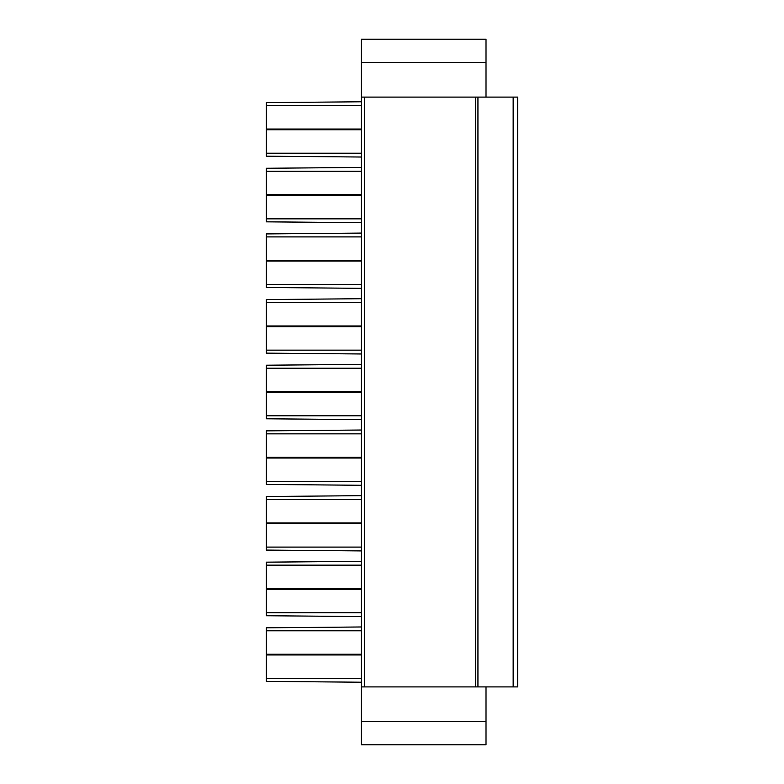 <?xml version="1.0" encoding="UTF-8"?>
<svg xmlns="http://www.w3.org/2000/svg" width="784" height="784" viewBox="0 0 784 784"><rect width="100%" height="100%" fill="white"/><g stroke="black" fill="none" stroke-linecap="round" stroke-linejoin="round"><path stroke-width="1.18" d="M486.011 97.098L486.011 39.2L361.306 39.2L361.306 97.098L517.675 97.098L517.675 686.902L361.306 686.902L361.306 744.8L486.011 744.8L486.011 686.902M361.306 97.098L361.306 686.902M361.306 101.783L266.325 102.616L266.325 105.605L361.306 105.605M361.306 129.037L266.325 129.037L266.325 105.605M266.325 129.037L266.325 156.183L361.306 157.025M361.306 167.433L266.325 168.266L266.325 171.255L361.306 171.255M361.306 194.687L266.325 194.687L266.325 171.255M266.325 194.687L266.325 221.833L361.306 222.676M361.306 233.083L266.325 233.916L266.325 236.905L361.306 236.905M361.306 260.337L266.325 260.337L266.325 236.905M266.325 260.337L266.325 287.483L361.306 288.326M361.306 298.724L266.325 299.566L266.325 302.555L361.306 302.555M361.306 325.987L266.325 325.987L266.325 302.555M266.325 325.987L266.325 353.133L361.306 353.976M361.306 364.374L266.325 365.217L266.325 368.206L361.306 368.206M361.306 391.637L266.325 391.637L266.325 368.206M266.325 391.637L266.325 418.783L361.306 419.626M361.306 430.024L266.325 430.867L266.325 433.856L361.306 433.856M361.306 457.288L266.325 457.288L266.325 433.856M266.325 457.288L266.325 484.434L361.306 485.276M361.306 495.674L266.325 496.517L266.325 499.496L361.306 499.496M361.306 522.938L266.325 522.938L266.325 499.496M266.325 522.938L266.325 550.084L361.306 550.917M361.306 561.324L266.325 562.167L266.325 565.146L361.306 565.146M361.306 588.588L266.325 588.588L266.325 565.146M266.325 588.588L266.325 615.734L361.306 616.567M361.306 626.975L266.325 627.817L266.325 630.797L361.306 630.797M361.306 654.238L266.325 654.238L266.325 630.797M266.325 654.238L266.325 681.384L361.306 682.217M475.702 97.098L475.702 686.902M477.936 97.098L477.936 686.902M517.675 97.098L517.675 686.902M517.675 623.584L517.675 676.7L517.675 623.584M517.675 160.416L517.675 107.3L517.675 160.416M517.675 226.066L517.675 164.032L517.675 226.066M517.675 291.717L517.675 229.683L517.675 291.717M517.675 357.367L517.675 295.333L517.675 357.367M517.675 423.017L517.675 360.983L517.675 423.017M517.675 488.667L517.675 426.633L517.675 488.667M517.675 554.317L517.675 492.283L517.675 554.317M517.675 619.968L517.675 557.934L517.675 619.968M361.306 654.963L266.325 654.963M266.325 678.395L361.306 678.395M361.306 129.762L266.325 129.762M361.306 195.412L266.325 195.412M361.306 261.062L266.325 261.062M361.306 326.712L266.325 326.712M361.306 392.363L266.325 392.363M361.306 458.013L266.325 458.013M361.306 523.663L266.325 523.663M361.306 589.313L266.325 589.313M266.325 153.203L361.306 153.203M266.325 218.854L361.306 218.854M266.325 284.504L361.306 284.504M266.325 350.144L361.306 350.144M266.325 415.794L361.306 415.794M266.325 481.445L361.306 481.445M266.325 547.095L361.306 547.095M266.325 612.745L361.306 612.745M486.011 62.465L361.306 62.465M486.011 721.535L361.306 721.535M364.54 97.098L364.54 686.902M513.157 97.098L513.157 686.902"/></g></svg>
